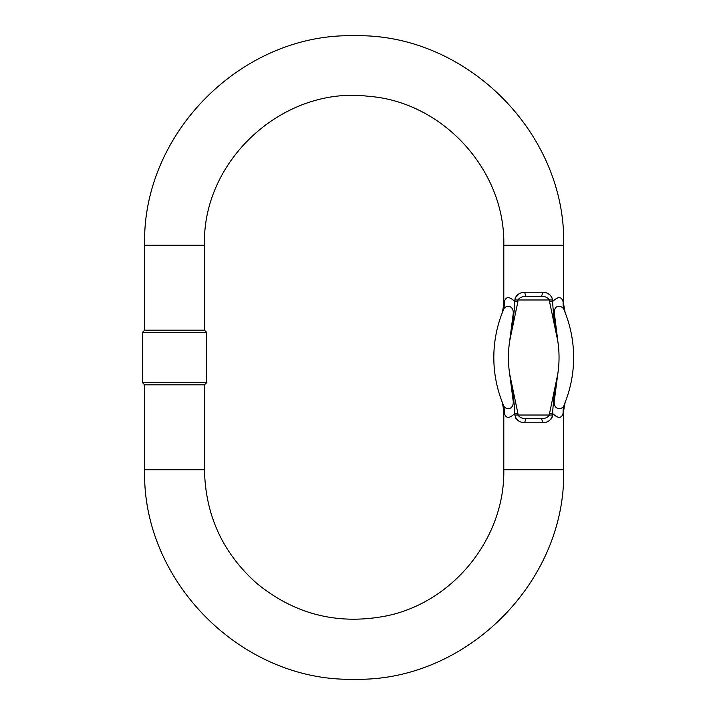 <?xml version="1.0" encoding="UTF-8"?>
<svg xmlns="http://www.w3.org/2000/svg" width="715" height="715" viewBox="0 0 715 715"><rect width="100%" height="100%" fill="white"/><g stroke="black" fill="none" stroke-linecap="round" stroke-linejoin="round"><path stroke-width="1.07" d="M502.314 402.366L503.798 410.741L503.798 469.737L563.652 469.737C566.539 581.688 466.1 682.137 354.139 679.25C242.188 682.137 141.749 581.688 144.636 469.737L144.636 384.813L204.49 384.813L206.733 382.57L142.383 382.57L142.383 332.43L206.733 332.43L206.733 382.57M549.531 301.542L549.531 299.978C547.663 297.413 544.893 296.242 541.237 296.466A4.862 1.439 100.3 0 0 542.703 292.256L524.747 292.256L542.703 292.256C548.039 292.444 551.345 295.018 552.597 299.978L552.597 301.542C558.138 296.198 561.668 296.359 563.17 302.052C563.795 304.912 563.795 304.912 563.17 302.052C561.668 296.368 558.147 296.207 552.597 301.542C553.347 314.68 555.072 327.783 557.754 340.867L549.531 301.542L552.597 301.542M551.962 297.27L551.417 296.376M550.487 295.322L548.718 294.071M516.963 295.322L516.024 296.376M515.488 297.27L515.077 298.343M504.281 302.052C503.646 304.912 503.646 304.912 504.281 302.052C505.755 296.368 509.277 296.198 514.854 301.542L517.919 301.542L509.697 340.867L512.968 315.547C515.22 304.125 503.959 304.152 502.877 311.222C501.903 313.653 501.903 313.653 502.877 311.222A24.319 21.897 22.2 0 0 504.281 302.052M509.697 374.133L517.919 413.458L514.854 413.458C514.094 400.32 512.378 387.217 509.697 374.133L512.968 399.453C515.22 410.875 503.959 410.848 502.877 403.778C501.903 401.347 501.903 401.347 502.877 403.778C503.959 410.83 515.202 410.902 512.968 399.453L509.697 374.133A108.135 108.135 0 0 1 509.697 340.867C512.378 327.783 514.094 314.68 514.854 301.542L514.854 299.978C516.096 295.027 519.394 292.453 524.747 292.256A4.862 1.439 79.7 0 0 526.204 296.466C522.549 296.242 519.787 297.413 517.919 299.978L517.919 301.542M563.17 412.948C561.695 418.632 558.165 418.802 552.597 413.458L549.531 413.458L557.754 374.133L554.482 399.453C552.23 410.875 563.492 410.848 564.573 403.778C565.547 401.347 565.547 401.347 564.573 403.778A24.319 21.897 -157.8 0 0 563.17 412.948C563.795 410.088 563.795 410.088 563.17 412.948M551.962 417.73L552.597 415.022C551.354 419.973 548.048 422.547 542.703 422.744L524.747 422.744C519.403 422.556 516.105 419.982 514.854 415.022L514.854 413.458C509.295 418.802 505.773 418.641 504.281 412.948C503.646 410.088 503.646 410.088 504.281 412.948A24.319 21.897 157.8 0 0 502.877 403.778L502.69 403.323M503.816 410.857L503.923 411.331M515.488 417.73L516.024 418.624M516.963 419.678L518.732 420.929M517.919 413.458L517.919 415.022C519.787 417.587 522.549 418.758 526.204 418.534A4.862 1.439 100.3 0 0 524.747 422.744L542.703 422.744A4.862 1.439 79.7 0 0 541.237 418.534C544.893 418.758 547.663 417.587 549.531 415.022L549.531 413.458M550.487 419.678L551.417 418.624M144.636 245.263L204.49 245.263L204.49 330.187L144.636 330.187L144.636 245.263C141.749 133.312 242.188 32.863 354.139 35.75C466.1 32.863 566.539 133.312 563.652 245.263L503.798 245.263L503.798 304.259L502.314 312.634M514.854 415.022L552.597 415.022L552.597 413.458C553.356 400.32 555.072 387.217 557.754 374.133A108.135 108.135 0 0 0 557.754 340.867L554.375 313.188C553.893 302.91 563.804 305.734 564.573 311.222C565.547 313.653 565.547 313.653 564.573 311.222A122.73 122.73 0 0 1 564.573 403.778M557.754 340.867L557.057 334.629M563.652 469.737L563.652 410.741L565.145 402.339M563.17 302.052A24.319 21.897 157.8 0 0 564.573 311.222L564.761 311.677M563.652 245.263L563.652 304.259L565.145 312.661M502.877 403.778A122.73 122.73 0 0 1 502.877 311.222A122.73 122.73 0 0 0 502.877 403.778M144.636 469.737L204.49 469.737L204.49 384.813M552.597 299.978L514.854 299.978M541.237 418.534L526.204 418.534L541.237 418.534M526.204 296.466L541.237 296.466L526.204 296.466M503.798 469.737C505.058 538.735 452.309 603.532 384.491 616.276C336.926 625.026 294.419 614.105 256.953 583.538C222.857 553.258 205.375 515.327 204.49 469.737M204.49 245.263C201.979 160.08 283.658 85.764 368.225 96.275C442.898 101.664 505.46 170.402 503.798 245.263M144.636 384.813L142.383 382.57M144.636 330.187L142.383 332.43M204.49 330.187L206.733 332.43"/></g></svg>
